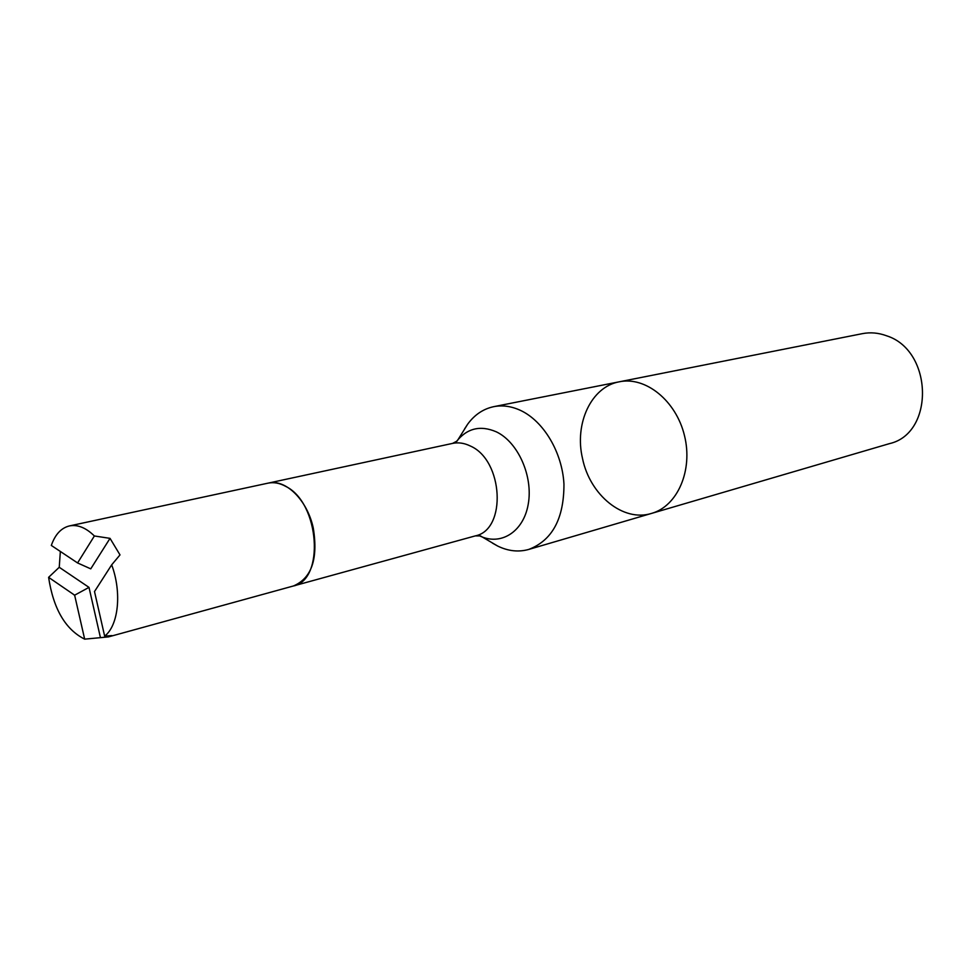 <?xml version="1.0" encoding="UTF-8"?>
<svg xmlns="http://www.w3.org/2000/svg" width="972" height="972" viewBox="0 0 972 972"><rect width="100%" height="100%" fill="white"/><g stroke="black" fill="none" stroke-linecap="round" stroke-linejoin="round"><path stroke-width="1.46" d="M268.09 483.133L268.248 483.108C285.586 478.661 307.371 500.033 313.312 528.221C318.245 558.936 311.623 578.182 293.459 585.958L293.313 586.007M492.561 543.178L497.603 546.009C508.113 551.16 518.489 552.29 528.744 549.435C552.278 540.396 564.015 518.623 563.954 484.117C562.266 452.417 543.676 421.192 520.567 410.427C511.466 406.223 502.524 404.972 493.752 406.661C483.327 408.872 474.652 414.68 467.714 424.108L464.555 428.956M619.346 381.789L862.395 333.651C870.462 332.084 878.542 332.813 886.658 335.814C933.156 350.54 934.712 433.573 889.368 443.657L651.617 513.386C677.484 506.181 693.182 470.351 684.47 435.578C676.111 400.731 645.627 376.213 619.346 381.789C645.627 376.213 676.111 400.731 684.47 435.578C693.182 470.351 677.484 506.181 651.617 513.386C623.283 522.438 589.943 495.1 582.532 458.553C574.185 423.658 591.195 386.735 619.346 381.789L493.752 406.661M94.478 591.426L104.648 636.125L111.926 635.579L108.499 636.891L293.167 586.043C325 580.296 319.667 502.876 285.829 486.437C279.693 483.048 273.74 481.966 267.944 483.169L69.425 525.925C61.187 527.954 55.149 534.454 51.322 545.438L77.481 562.885M77.553 562.982L94.381 535.973C85.913 527.687 77.59 524.345 69.425 525.925M94.381 535.973L110.03 538.354L120.006 554.903L111.683 564.841L94.734 591.207M104.648 636.125C118.523 625.518 121.986 592.543 111.683 564.841M108.499 636.891L84.661 639.151L74.625 595.119M74.54 595.107L48.6 577.344C53.387 608.849 65.403 629.455 84.661 639.151M48.6 577.344L59.243 567.284L60.349 551.464M110.03 538.354L90.748 568.851L77.335 562.837M59.243 567.284L88.999 587.38L74.358 595.338M88.999 587.38L100.371 637.328M478.88 535.475L479.135 535.608C500.252 546.385 523.471 532.231 528.233 504.201C533.312 476.329 518.064 442.078 496.279 431.811C480.204 424.934 466.839 428.288 456.16 441.859L455.99 442.102M497.603 546.009L480.472 535.924L475.272 535.9C506.959 529.849 503.411 460.133 470.278 445.978C464.276 443.05 458.383 442.187 452.6 443.39L268.248 483.108M651.617 513.386L528.744 549.435M452.6 443.39L457.192 440.972L467.714 424.108M475.272 535.9L293.459 585.958"/></g></svg>
